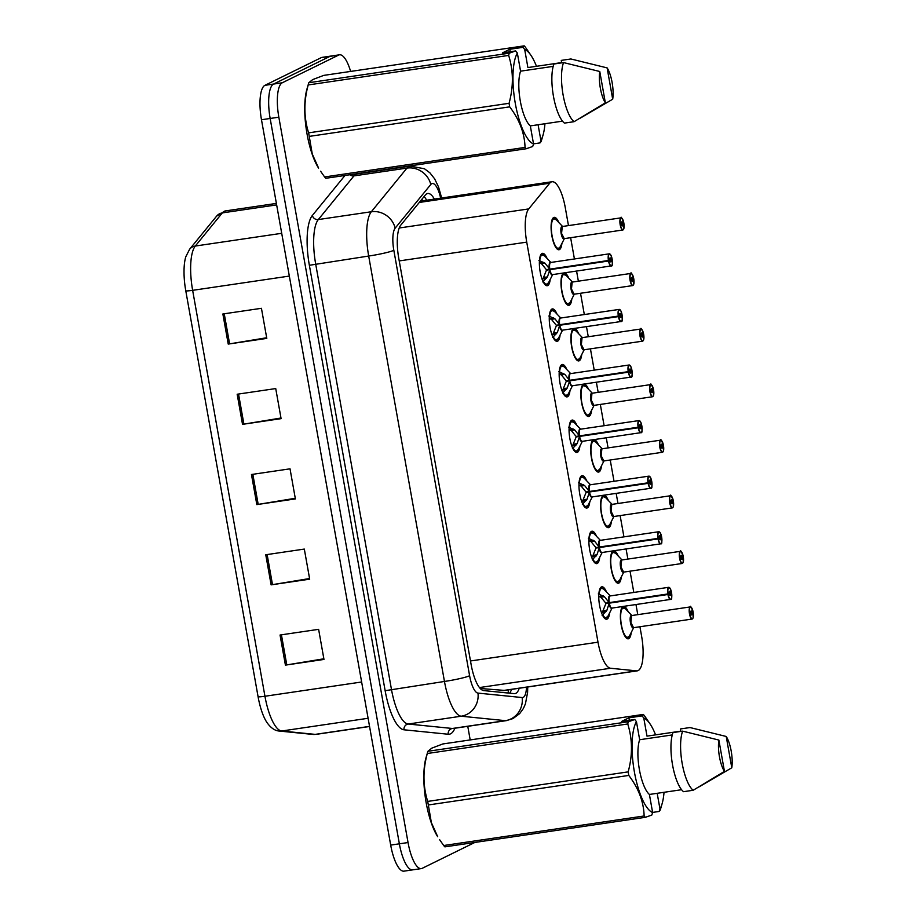 <?xml version="1.0" encoding="UTF-8"?>
<svg xmlns="http://www.w3.org/2000/svg" width="917" height="917" viewBox="0 0 917 917"><rect width="100%" height="100%" fill="white"/><g stroke="black" fill="none" stroke-linecap="round" stroke-linejoin="round"><path stroke-width="1.38" d="M599.684 557.364A16.38 5.009 -98.4 0 1 597.219 563.485A16.38 5.009 -98.4 0 1 596.749 563.634A16.38 5.009 -98.4 0 1 589.539 548.951A16.38 5.009 -98.4 0 1 591.499 531.379A16.38 5.009 -98.4 0 1 591.981 531.23A16.38 5.009 -98.4 0 1 596.589 536.388M589.78 501.782A16.38 5.009 -98.4 0 1 587.327 507.903A16.38 5.009 -98.4 0 1 586.846 508.052A16.38 5.009 -98.4 0 1 579.636 493.369A16.38 5.009 -98.4 0 1 581.607 475.797A16.38 5.009 -98.4 0 1 582.077 475.648A16.38 5.009 -98.4 0 1 586.697 480.806M579.888 446.201A16.38 5.009 -98.4 0 1 577.423 452.322A16.38 5.009 -98.4 0 1 576.953 452.471A16.38 5.009 -98.4 0 1 569.732 437.799A16.38 5.009 -98.4 0 1 571.704 420.227A16.38 5.009 -98.4 0 1 572.174 420.078A16.38 5.009 -98.4 0 1 576.793 425.224M569.984 390.619A16.38 5.009 -98.4 0 1 567.52 396.74A16.38 5.009 -98.4 0 1 567.05 396.889A16.38 5.009 -98.4 0 1 559.828 382.217A16.38 5.009 -98.4 0 1 561.8 364.645A16.38 5.009 -98.4 0 1 562.281 364.496A16.38 5.009 -98.4 0 1 566.889 369.643M560.081 335.049A16.38 5.009 -98.4 0 1 557.628 341.17A16.38 5.009 -98.4 0 1 557.146 341.319A16.38 5.009 -98.4 0 1 549.936 326.635A16.38 5.009 -98.4 0 1 551.908 309.063A16.38 5.009 -98.4 0 1 552.378 308.914A16.38 5.009 -98.4 0 1 556.986 314.061M550.177 279.467A16.38 5.009 -98.4 0 1 547.724 285.588A16.38 5.009 -98.4 0 1 547.254 285.737A16.38 5.009 -98.4 0 1 540.033 271.054A16.38 5.009 -98.4 0 1 542.004 253.482A16.38 5.009 -98.4 0 1 542.474 253.333A16.38 5.009 -98.4 0 1 547.094 258.491M609.587 612.946A16.38 5.009 -98.4 0 1 607.123 619.067A16.38 5.009 -98.4 0 1 606.653 619.216A16.38 5.009 -98.4 0 1 599.431 604.532A16.38 5.009 -98.4 0 1 601.403 586.96A16.38 5.009 -98.4 0 1 601.873 586.811A16.38 5.009 -98.4 0 1 606.492 591.969M621.302 576.953A16.38 5.009 -98.4 0 1 618.849 583.086A16.38 5.009 -98.4 0 1 618.367 583.235A16.38 5.009 -98.4 0 1 611.158 568.551A16.38 5.009 -98.4 0 1 613.129 550.979A16.38 5.009 -98.4 0 1 613.599 550.83A16.38 5.009 -98.4 0 1 618.218 556.011M611.41 521.372A16.38 5.009 -98.4 0 1 608.945 527.504A16.38 5.009 -98.4 0 1 608.475 527.653A16.38 5.009 -98.4 0 1 601.254 512.97A16.38 5.009 -98.4 0 1 603.226 495.398A16.38 5.009 -98.4 0 1 603.695 495.249A16.38 5.009 -98.4 0 1 608.326 500.43M601.506 465.79A16.38 5.009 -98.4 0 1 599.042 471.923A16.38 5.009 -98.4 0 1 598.572 472.072A16.38 5.009 -98.4 0 1 591.35 457.388A16.38 5.009 -98.4 0 1 593.322 439.816A16.38 5.009 -98.4 0 1 593.792 439.667A16.38 5.009 -98.4 0 1 598.423 444.848M591.603 410.208A16.38 5.009 -98.4 0 1 589.138 416.341A16.38 5.009 -98.4 0 1 588.668 416.49A16.38 5.009 -98.4 0 1 581.458 401.818A16.38 5.009 -98.4 0 1 583.43 384.246A16.38 5.009 -98.4 0 1 583.9 384.097A16.38 5.009 -98.4 0 1 588.519 389.267M581.71 354.627A16.38 5.009 -98.4 0 1 579.246 360.759A16.38 5.009 -98.4 0 1 578.776 360.908A16.38 5.009 -98.4 0 1 571.555 346.236A16.38 5.009 -98.4 0 1 573.526 328.664A16.38 5.009 -98.4 0 1 573.996 328.515A16.38 5.009 -98.4 0 1 578.616 333.685M571.807 299.045A16.38 5.009 -98.4 0 1 569.342 305.189A16.38 5.009 -98.4 0 1 568.872 305.338A16.38 5.009 -98.4 0 1 561.651 290.655A16.38 5.009 -98.4 0 1 563.623 273.083A16.38 5.009 -98.4 0 1 564.093 272.934A16.38 5.009 -98.4 0 1 568.723 278.103M561.903 243.464A16.38 5.009 -98.4 0 1 559.439 249.607A16.38 5.009 -98.4 0 1 558.969 249.756A16.38 5.009 -98.4 0 1 551.747 235.073A16.38 5.009 -98.4 0 1 553.719 217.501A16.38 5.009 -98.4 0 1 554.2 217.352A16.38 5.009 -98.4 0 1 558.82 222.522M631.205 632.535A16.38 5.009 -98.4 0 1 628.741 638.668A16.38 5.009 -98.4 0 1 628.271 638.817A16.38 5.009 -98.4 0 1 621.05 624.133A16.38 5.009 -98.4 0 1 623.021 606.561A16.38 5.009 -98.4 0 1 623.503 606.412A16.38 5.009 -98.4 0 1 628.122 611.582M480.233 688.484L503.857 690.363M568.471 225.593L565.308 207.792A30.708 9.388 81.6 0 0 552.023 181.738A30.708 9.388 81.6 0 0 549.696 183.228L528.731 208.916A30.708 9.388 81.6 0 0 526.736 242.134L597.999 642.187A30.708 9.388 81.6 0 0 610.55 668.252L636.547 670.866A30.708 9.388 81.6 0 0 637.281 670.854A30.708 9.388 81.6 0 0 638.163 670.568A30.708 9.388 81.6 0 0 641.602 636.146L639.928 626.747M637.774 614.654L635.974 604.544M633.819 592.451L630.036 571.165M627.881 559.072L626.082 548.962M623.927 536.869L620.133 515.595M617.978 503.49L616.178 493.392M614.023 481.287L610.229 460.013M608.074 447.909L606.275 437.81M604.12 425.706L600.326 404.431M598.171 392.327L596.371 382.229M594.216 370.136L590.433 348.85M588.278 336.757L586.479 326.647M584.324 314.554L580.53 293.268M578.375 281.175L576.575 271.065M574.42 258.972L570.626 237.686M474.868 842.436L422.21 868.319A30.708 9.388 -98.4 0 1 421.327 868.594A30.708 9.388 -98.4 0 1 408.042 842.54L278.837 117.193A30.708 9.388 -98.4 0 1 282.287 82.771L338.637 55.077L329.96 56.361A30.708 9.388 -98.4 0 1 330.842 56.086A30.708 9.388 -98.4 0 0 329.96 56.361L273.61 84.043L329.96 56.361L321.282 57.633A30.708 9.388 -98.4 0 1 322.165 57.358L339.519 54.802A30.708 9.388 -98.4 0 1 350.615 71.423M278.837 117.193L270.16 118.465A30.708 9.388 -98.4 0 1 273.61 84.043A30.708 9.388 -98.4 0 0 270.16 118.465L399.365 843.823L270.16 118.465L261.483 119.749A30.708 9.388 -98.4 0 1 264.933 85.327L321.282 57.633M413.533 869.591A30.708 9.388 -98.4 0 1 412.65 869.866A30.708 9.388 -98.4 0 1 399.365 843.823A30.708 9.388 -98.4 0 0 412.65 869.866L403.973 871.15A30.708 9.388 -98.4 0 1 390.688 845.096L261.483 119.749M258.09 696.771L185.784 290.849A35.923 10.981 -98.4 0 1 185.796 256.76L189.636 249.206A10.236 9.388 39.2 0 1 195.298 246.043A40.944 12.517 81.6 0 0 192.639 290.334L264.944 696.255A10.236 0.951 169.9 0 1 258.09 696.771A35.923 10.981 -98.4 0 0 266.916 722.458C270.767 727.938 274.94 730.803 279.41 731.055A10.236 9.72 95.7 0 0 281.679 731.009L315.219 734.379A40.944 12.517 81.6 0 0 316.193 734.357L369.562 726.493M222.865 313.981L261.437 308.307L266.79 338.396L228.23 344.081L222.865 313.981M265.758 554.762L304.318 549.077L309.682 579.177L271.123 584.863L265.758 554.762M280.052 635.023L318.623 629.337L323.976 659.438L285.416 665.123L280.052 635.023M237.171 394.241L275.73 388.567L281.095 418.656L242.524 424.342L237.171 394.241M251.464 474.502L290.024 468.828L295.389 498.917L256.829 504.602L251.464 474.502M295.274 498.275L258.193 504.384A8.184 0.757 169.9 0 1 256.829 504.602M280.98 418.014L243.899 424.124A8.184 0.757 169.9 0 1 242.524 424.342M323.861 658.796L286.792 664.905A8.184 0.757 169.9 0 1 285.416 665.123M309.568 578.535L272.498 584.645A8.184 0.757 169.9 0 1 271.123 584.863M266.675 337.754L229.605 343.864A8.184 0.757 169.9 0 1 228.23 344.081M434.394 199.081A30.708 9.388 81.6 0 0 427.723 193.476A30.708 9.388 81.6 0 0 425.396 194.954L400.775 225.146A30.708 9.388 81.6 0 0 398.769 258.353L471.12 664.516A30.708 9.388 81.6 0 0 483.672 690.581L514.231 693.653A30.708 9.388 81.6 0 0 514.953 693.642A30.708 9.388 81.6 0 0 515.835 693.355A30.708 9.388 81.6 0 0 519.205 688.243M511.491 689.389A30.708 9.388 -98.4 0 1 509.646 693.195M467.773 726.321L470.192 739.927M338.637 55.077A30.708 9.388 -98.4 0 1 339.519 54.802M424.078 196.57A30.708 9.388 -98.4 0 1 426.68 200.215M692.048 612.751A2.052 0.63 -98.4 0 1 691.796 614.963A2.052 0.63 -98.4 0 1 691.739 614.975A2.052 0.63 -98.4 0 1 690.833 613.141A2.052 0.63 -98.4 0 1 691.086 610.951A2.052 0.63 -98.4 0 1 691.143 610.928A2.052 0.63 -98.4 0 1 692.014 612.579L693.092 611.868A5.938 1.811 81.6 0 0 690.409 607.134A5.938 1.811 81.6 0 0 689.744 613.794A5.938 1.811 81.6 0 0 692.473 618.769A5.938 1.811 81.6 0 0 693.183 612.373L690.81 612.934M631.928 615.548A6.144 1.88 81.6 0 0 631.733 615.548A6.144 1.88 81.6 0 0 631.561 615.594A6.144 1.88 81.6 0 0 630.873 622.483A6.144 1.88 81.6 0 0 633.532 627.698A6.144 1.88 81.6 0 0 633.704 627.641M692.324 618.998A6.144 1.88 -98.4 0 1 692.14 619.055L693.069 618.058L693.195 612.361L692.094 612.522M692.014 612.579L690.788 612.762M622.941 607.547A15.348 4.688 81.6 0 0 622.677 607.57A15.348 4.688 81.6 0 0 622.242 607.707A15.348 4.688 81.6 0 0 621.68 608.12M626.047 637.705A15.348 4.688 81.6 0 0 627.159 637.945A15.348 4.688 81.6 0 0 627.388 637.888M631.572 615.594L630.873 622.483L633.532 627.687A6.132 1.868 -98.4 0 1 630.873 622.483A6.132 1.868 -98.4 0 1 631.572 615.594M598.308 593.918L604.429 596.692L609.129 602.629L605.77 603.134L600.933 597.208L598.767 596.497M671.141 598.927A6.144 1.88 -98.4 0 1 670.705 599.397A6.144 1.88 -98.4 0 1 670.522 599.454A6.144 1.88 -98.4 0 1 667.92 594.503L609.22 603.157L606.859 610.367L602.137 615.422M610.298 595.947A6.144 1.88 81.6 0 0 610.114 595.947A6.144 1.88 81.6 0 0 609.943 596.004A6.144 1.88 81.6 0 0 609.209 602.618L609.129 602.629M667.92 594.503L668.161 594.445A5.938 1.811 81.6 0 0 670.854 599.168A5.938 1.811 81.6 0 0 671.519 592.52A5.938 1.811 81.6 0 0 668.78 587.533A5.938 1.811 81.6 0 0 668.08 593.929L669.215 593.551A2.052 0.63 -98.4 0 1 669.467 591.35A2.052 0.63 -98.4 0 1 669.525 591.327A2.052 0.63 -98.4 0 1 670.43 593.161A2.052 0.63 -98.4 0 1 670.178 595.362A2.052 0.63 -98.4 0 1 670.121 595.374A2.052 0.63 -98.4 0 1 669.25 593.723L668.252 593.872M668.08 593.929L609.209 602.618M601.288 587.957A15.348 4.688 81.6 0 0 601.059 587.969A15.348 4.688 81.6 0 0 600.624 588.106A15.348 4.688 81.6 0 0 600.062 588.519M606.011 611.628L601.46 612.579M604.418 618.104A15.348 4.688 81.6 0 0 605.541 618.345A15.348 4.688 81.6 0 0 605.782 618.287M602.435 612.155L605.862 603.65L610.092 602.492M609.197 602.618L609.197 602.618A6.132 1.88 -98.4 0 1 609.622 596.279M609.22 603.157L605.862 603.65M669.25 593.723L668.161 594.445M611.341 607.914A6.132 1.88 -98.4 0 1 609.301 603.145A6.144 1.88 81.6 0 0 611.903 608.097A6.144 1.88 81.6 0 0 612.086 608.04M683.188 556.264L683.199 556.287A5.938 1.811 81.6 0 0 680.506 551.553A5.938 1.811 81.6 0 0 679.841 558.212A5.938 1.811 81.6 0 0 682.58 563.187A5.938 1.811 81.6 0 0 683.291 556.791L680.907 557.353M622.024 559.966A6.144 1.88 81.6 0 0 621.841 559.966A6.144 1.88 81.6 0 0 621.657 560.023A6.144 1.88 81.6 0 0 620.969 566.901A6.144 1.88 81.6 0 0 623.629 572.116A6.144 1.88 81.6 0 0 623.801 572.059M682.42 563.416A6.144 1.88 -98.4 0 1 682.248 563.474L683.165 562.476L683.291 556.791L682.202 556.94M682.145 557.169A2.052 0.63 -98.4 0 1 681.904 559.381A2.052 0.63 -98.4 0 1 681.835 559.393A2.052 0.63 -98.4 0 1 680.941 557.559A2.052 0.63 -98.4 0 1 681.182 555.37A2.052 0.63 -98.4 0 1 681.239 555.347A2.052 0.63 -98.4 0 1 682.11 556.997L680.884 557.181M613.037 551.977A15.348 4.688 81.6 0 0 612.785 551.988A15.348 4.688 81.6 0 0 612.338 552.126A15.348 4.688 81.6 0 0 611.788 552.538M616.144 582.123A15.348 4.688 81.6 0 0 617.256 582.364A15.348 4.688 81.6 0 0 617.485 582.306M621.669 560.012L620.969 566.901L623.629 572.116A6.132 1.868 -98.4 0 1 620.969 566.901A6.132 1.868 -98.4 0 1 621.669 560.023M682.11 556.997L683.199 556.287C681.205 551.289 680.288 549.638 680.448 551.323A6.144 1.88 -98.4 0 1 681.193 551.656M672.241 501.588A2.052 0.63 -98.4 0 1 672.001 503.8A2.052 0.63 -98.4 0 1 671.943 503.811A2.052 0.63 -98.4 0 1 671.038 501.977A2.052 0.63 -98.4 0 1 671.278 499.788A2.052 0.63 -98.4 0 1 671.347 499.765A2.052 0.63 -98.4 0 1 672.207 501.416L673.296 500.705A5.938 1.811 81.6 0 0 670.602 495.971A5.938 1.811 81.6 0 0 669.937 502.631A5.938 1.811 81.6 0 0 672.677 507.605A5.938 1.811 81.6 0 0 673.387 501.209L671.003 501.771M612.12 504.384A6.144 1.88 81.6 0 0 611.937 504.384A6.144 1.88 81.6 0 0 611.765 504.442A6.144 1.88 81.6 0 0 611.077 511.319A6.144 1.88 81.6 0 0 613.725 516.535A6.144 1.88 81.6 0 0 613.909 516.477M673.387 501.209L672.299 501.358M672.207 501.416L670.98 501.599M603.145 496.395A15.348 4.688 81.6 0 0 602.882 496.406A15.348 4.688 81.6 0 0 602.435 496.544A15.348 4.688 81.6 0 0 601.884 496.968M606.24 526.541A15.348 4.688 81.6 0 0 607.363 526.782A15.348 4.688 81.6 0 0 607.593 526.725M611.765 504.442L611.077 511.319L613.725 516.535A6.132 1.868 -98.4 0 1 611.077 511.319A6.132 1.868 -98.4 0 1 611.765 504.442M602.228 448.803A6.144 1.88 81.6 0 0 602.033 448.803A6.144 1.88 81.6 0 0 601.861 448.86A6.144 1.88 81.6 0 0 601.174 455.738A6.144 1.88 81.6 0 0 603.833 460.953L662.67 452.241A6.144 1.88 -98.4 0 1 662.441 452.31A6.144 1.88 -98.4 0 1 659.736 446.808A6.144 1.88 -98.4 0 1 660.481 440.217A6.144 1.88 -98.4 0 1 660.653 440.16C660.481 438.486 661.398 440.126 663.404 445.112L663.392 445.123A5.938 1.811 81.6 0 0 660.698 440.389A5.938 1.811 81.6 0 0 660.034 447.049A5.938 1.811 81.6 0 0 662.773 452.035A5.938 1.811 81.6 0 0 663.484 445.628L661.111 446.189M601.873 448.86L601.174 455.738L603.822 460.953A6.144 1.88 81.6 0 0 604.005 460.896M662.67 452.241L663.369 451.313L663.495 445.628L662.395 445.777M662.338 446.006A2.052 0.63 -98.4 0 1 662.097 448.218A2.052 0.63 -98.4 0 1 662.04 448.241A2.052 0.63 -98.4 0 1 661.134 446.407A2.052 0.63 -98.4 0 1 661.386 444.206A2.052 0.63 -98.4 0 1 661.444 444.183A2.052 0.63 -98.4 0 1 662.315 445.834L661.088 446.017M593.242 440.813A15.348 4.688 81.6 0 0 592.978 440.825A15.348 4.688 81.6 0 0 592.542 440.962A15.348 4.688 81.6 0 0 591.981 441.386M596.337 470.96A15.348 4.688 81.6 0 0 597.46 471.2A15.348 4.688 81.6 0 0 597.689 471.155M662.315 445.834L663.392 445.123M652.446 390.436A2.052 0.63 -98.4 0 1 652.193 392.636A2.052 0.63 -98.4 0 1 652.136 392.659A2.052 0.63 -98.4 0 1 651.242 390.825A2.052 0.63 -98.4 0 1 651.483 388.625A2.052 0.63 -98.4 0 1 651.54 388.602A2.052 0.63 -98.4 0 1 652.411 390.252L653.5 389.542A5.938 1.811 81.6 0 0 650.806 384.808A5.938 1.811 81.6 0 0 650.142 391.467A5.938 1.811 81.6 0 0 652.881 396.453A5.938 1.811 81.6 0 0 653.58 390.046L651.208 390.608M592.325 393.221A6.144 1.88 81.6 0 0 592.141 393.221A6.144 1.88 81.6 0 0 591.958 393.278A6.144 1.88 81.6 0 0 591.27 400.167A6.144 1.88 81.6 0 0 593.929 405.371A6.144 1.88 81.6 0 0 594.101 405.314M652.721 396.683A6.144 1.88 -98.4 0 1 652.537 396.74L653.466 395.743L653.592 390.046L652.503 390.195M652.411 390.252L651.185 390.436M583.338 385.232A15.348 4.688 81.6 0 0 583.086 385.243A15.348 4.688 81.6 0 0 582.639 385.381A15.348 4.688 81.6 0 0 582.077 385.805M586.444 415.378A15.348 4.688 81.6 0 0 587.556 415.619A15.348 4.688 81.6 0 0 587.786 415.573M591.969 393.278L591.27 400.167L593.929 405.371A6.132 1.868 -98.4 0 1 591.27 400.167A6.132 1.868 -98.4 0 1 591.969 393.278M588.405 538.336L594.525 541.11L599.225 547.048L595.867 547.552L591.029 541.626L588.863 540.927M661.249 543.345A6.144 1.88 -98.4 0 1 660.802 543.815A6.144 1.88 -98.4 0 1 660.618 543.873A6.144 1.88 -98.4 0 1 658.016 538.932L599.317 547.575L596.967 554.785L592.244 559.84M600.406 540.365A6.144 1.88 81.6 0 0 600.222 540.365A6.144 1.88 81.6 0 0 600.039 540.422A6.144 1.88 81.6 0 0 599.305 547.036L599.225 547.048M658.016 538.932L658.268 538.864A5.938 1.811 81.6 0 0 660.962 543.586A5.938 1.811 81.6 0 0 661.627 536.938A5.938 1.811 81.6 0 0 658.887 531.952A5.938 1.811 81.6 0 0 658.177 538.359L659.323 537.97A2.052 0.63 -98.4 0 1 659.564 535.769A2.052 0.63 -98.4 0 1 659.621 535.746A2.052 0.63 -98.4 0 1 660.527 537.58A2.052 0.63 -98.4 0 1 660.274 539.781A2.052 0.63 -98.4 0 1 660.217 539.792A2.052 0.63 -98.4 0 1 659.346 538.153L658.349 538.29M658.177 538.359L599.305 547.036A6.132 1.88 -98.4 0 1 599.718 540.698M591.385 532.376A15.348 4.688 81.6 0 0 591.167 532.387A15.348 4.688 81.6 0 0 590.72 532.525A15.348 4.688 81.6 0 0 590.158 532.949M596.119 556.046L591.557 556.997M594.525 562.522A15.348 4.688 81.6 0 0 595.637 562.763A15.348 4.688 81.6 0 0 595.878 562.706M589.734 540.801L593.299 540.262M599.317 547.575L595.958 548.068L600.188 546.91M592.542 556.573L595.958 548.068M659.346 538.153L658.268 538.864M601.437 552.332A6.132 1.88 -98.4 0 1 599.397 547.564A6.144 1.88 81.6 0 0 602.011 552.515A6.144 1.88 81.6 0 0 602.182 552.458M578.512 482.755L584.622 485.54L589.322 491.478L585.963 491.97L581.126 486.044L578.971 485.345M651.345 487.775A6.144 1.88 -98.4 0 1 650.898 488.245A6.144 1.88 -98.4 0 1 650.726 488.291A6.144 1.88 -98.4 0 1 648.113 483.351L589.425 491.993L587.063 499.215L582.341 504.258M590.502 484.784A6.144 1.88 81.6 0 0 590.319 484.784A6.144 1.88 81.6 0 0 590.135 484.841A6.144 1.88 81.6 0 0 589.402 491.466L589.322 491.478M648.113 483.351L648.365 483.282A5.938 1.811 81.6 0 0 651.059 488.016A5.938 1.811 81.6 0 0 651.723 481.356A5.938 1.811 81.6 0 0 648.984 476.37A5.938 1.811 81.6 0 0 648.273 482.778L649.419 482.388A2.052 0.63 -98.4 0 1 649.66 480.187A2.052 0.63 -98.4 0 1 649.717 480.164A2.052 0.63 -98.4 0 1 650.623 481.998A2.052 0.63 -98.4 0 1 650.382 484.199A2.052 0.63 -98.4 0 1 650.313 484.222A2.052 0.63 -98.4 0 1 649.454 482.571L648.457 482.72M648.273 482.778L589.402 491.466A6.132 1.88 -98.4 0 1 589.826 485.116M581.493 476.794A15.348 4.688 81.6 0 0 581.263 476.806A15.348 4.688 81.6 0 0 580.816 476.943A15.348 4.688 81.6 0 0 580.266 477.367M586.215 500.476L581.653 501.416M584.622 506.941A15.348 4.688 81.6 0 0 585.734 507.181A15.348 4.688 81.6 0 0 585.986 507.124M579.831 485.219L583.407 484.692M582.639 501.003L586.055 492.498L590.284 491.329M589.425 491.993L586.055 492.498M649.454 482.571L648.365 483.282M591.534 496.762A6.132 1.88 -98.4 0 1 589.493 491.982A6.144 1.88 81.6 0 0 592.107 496.934A6.144 1.88 81.6 0 0 592.279 496.876L588.049 505.21A14.97 4.585 -98.4 0 1 583.109 503.846M568.609 427.173L574.73 429.958L579.429 435.896L576.059 436.389L571.222 430.474L569.067 429.764M640.994 432.664A6.144 1.88 -98.4 0 1 640.823 432.721A6.144 1.88 -98.4 0 1 638.209 427.769L579.521 436.412L577.16 443.633L572.437 448.677M580.599 429.202A6.144 1.88 81.6 0 0 580.415 429.202A6.144 1.88 81.6 0 0 580.243 429.259A6.144 1.88 81.6 0 0 579.51 435.884L579.429 435.896M638.209 427.769L638.461 427.7A5.938 1.811 81.6 0 0 641.155 432.434A5.938 1.811 81.6 0 0 641.82 425.775A5.938 1.811 81.6 0 0 639.08 420.788A5.938 1.811 81.6 0 0 638.37 427.196L639.516 426.818A2.052 0.63 -98.4 0 1 639.768 424.605A2.052 0.63 -98.4 0 1 639.825 424.582A2.052 0.63 -98.4 0 1 640.719 426.428A2.052 0.63 -98.4 0 1 640.479 428.617A2.052 0.63 -98.4 0 1 640.421 428.64A2.052 0.63 -98.4 0 1 639.55 426.99L638.553 427.139M638.37 427.196L579.498 435.884A6.132 1.88 -98.4 0 1 579.922 429.534M571.589 421.212A15.348 4.688 81.6 0 0 571.36 421.224A15.348 4.688 81.6 0 0 570.924 421.362A15.348 4.688 81.6 0 0 570.363 421.786M576.312 444.894L571.761 445.845M574.718 451.359A15.348 4.688 81.6 0 0 575.842 451.6A15.348 4.688 81.6 0 0 576.082 451.542M569.927 429.637L573.503 429.11M579.521 436.412L576.163 436.916L580.392 435.747M572.735 445.41L576.163 436.916M639.55 426.99L638.461 427.7M581.642 441.18A6.132 1.88 -98.4 0 1 579.59 436.4A6.144 1.88 81.6 0 0 582.203 441.352A6.144 1.88 81.6 0 0 582.387 441.295M629.337 720.303L628.902 717.839L642.118 715.89L643.264 714.423L442.819 743.962L431.804 748.146L427.884 751.298A55.272 16.896 -98.4 0 1 427.884 751.298L628.328 721.759L634.782 719.501L636.444 721.645A48.108 14.706 -98.4 0 0 634.415 772.068A48.108 14.706 -98.4 0 0 652.629 812.554L649.408 794.454A30.708 9.388 -98.4 0 1 639.401 769.615A30.708 9.388 -98.4 0 1 639.665 739.732L636.444 721.645M642.118 715.89L643.78 718.034A48.108 14.706 -98.4 0 1 650.462 724.545A48.108 14.706 -98.4 0 1 655.575 734.872M664.034 792.299A48.108 14.706 -98.4 0 1 662.12 803.659A48.108 14.706 -98.4 0 1 659.965 808.943L659.14 811.453L660.286 809.975A55.272 16.896 -98.4 0 0 660.297 809.94L662.12 803.659M643.264 714.423A55.272 16.896 -98.4 0 1 644.479 715.753L650.462 724.545M643.78 718.034L647.001 736.133L680.746 731.158L680.345 728.969L689.997 727.548L726.207 736.466A20.472 6.259 -98.4 0 1 731.789 767.793L699.052 786.866M731.789 767.793L726.207 736.466M657.18 793.308L659.965 808.943M652.629 812.554L651.804 815.064L645.35 817.322L444.905 846.861A55.272 16.896 -98.4 0 1 443.69 845.52L644.135 815.981C643.7 801.836 638.587 788.311 628.787 775.427L428.342 804.966L431.368 822.618L437.707 836.728A48.108 14.706 -98.4 0 1 426.05 757.625L427.872 751.332A55.272 16.896 -98.4 0 0 427.299 753.51C422.76 770.108 422.897 786.075 427.7 801.412L628.156 771.873C632.684 755.287 632.547 739.32 627.744 723.971L427.299 753.51M439.679 839.777L443.69 845.52M428.342 804.966A55.272 16.896 -98.4 0 1 427.7 801.412M627.744 723.971A55.272 16.896 -98.4 0 1 628.328 721.759M628.787 775.427A55.272 16.896 -98.4 0 1 628.156 771.873M645.35 817.322A55.272 16.896 -98.4 0 1 644.135 815.981M672.276 734.93L639.665 739.732M649.408 794.454L681.595 789.709M693.183 790.259L683.543 791.68A32.748 10.007 -98.4 0 1 672.551 764.938A32.748 10.007 -98.4 0 1 673.009 732.568L682.649 731.147A32.748 10.007 -98.4 0 0 682.191 763.517A32.748 10.007 -98.4 0 0 693.183 790.259L724.453 771.392A20.472 6.259 -98.4 0 1 718.871 740.065L682.649 731.147M718.871 740.065L724.453 771.392M652.606 812.416L659.14 811.453M628.902 717.839L621.566 721.45L634.782 719.501M510.253 51.73L509.806 49.277L523.022 47.329L524.18 45.85L323.735 75.389L312.708 79.584L308.788 82.725L509.233 53.186L515.686 50.928L517.348 53.071A48.108 14.706 -98.4 0 0 515.32 103.506A48.108 14.706 -98.4 0 0 533.545 143.98L530.324 125.893A30.708 9.388 -98.4 0 1 520.306 101.053A30.708 9.388 -98.4 0 1 520.569 71.171L517.348 53.071M523.022 47.329L524.684 49.472A48.108 14.706 -98.4 0 1 531.379 55.983A48.108 14.706 -98.4 0 1 536.479 66.299M544.95 123.738A48.108 14.706 -98.4 0 1 543.036 135.086A48.108 14.706 -98.4 0 1 540.881 140.381L540.044 142.892L541.202 141.413A55.272 16.896 -98.4 0 1 541.202 141.413L543.036 135.086M524.18 45.85A55.272 16.896 -98.4 0 1 525.395 47.18L531.379 55.983M524.684 49.472L527.905 67.56L561.651 62.585L561.261 60.396L570.901 58.975L607.123 67.892A20.472 6.259 -98.4 0 1 612.694 99.219L579.957 118.304M612.694 99.219L607.123 67.892M538.096 124.746L540.881 140.381M533.545 143.98L532.708 146.491L526.255 148.749L325.81 178.288A55.272 16.896 -98.4 0 1 324.595 176.958L525.04 147.419C524.616 133.263 519.503 119.749 509.692 106.853L309.247 136.392L312.284 154.056L318.612 168.155A48.108 14.706 -98.4 0 1 306.954 89.052L308.777 82.771A55.272 16.896 -98.4 0 1 308.788 82.725M320.583 171.204L324.595 176.958M309.247 136.392A55.272 16.896 -98.4 0 1 308.616 132.85L509.061 103.312C513.589 86.714 513.463 70.758 508.648 55.41L308.204 84.949C303.676 101.535 303.814 117.502 308.616 132.85M308.204 84.949A55.272 16.896 -98.4 0 1 308.777 82.771M508.648 55.41A55.272 16.896 -98.4 0 1 509.233 53.186M509.692 106.853A55.272 16.896 -98.4 0 1 509.061 103.312M526.255 148.749A55.272 16.896 -98.4 0 1 525.04 147.419M553.18 66.368L520.569 71.171M530.324 125.893L562.499 121.147M574.088 121.686L564.448 123.107A32.748 10.007 -98.4 0 1 553.467 96.365A32.748 10.007 -98.4 0 1 553.925 64.007L563.565 62.585A32.748 10.007 -98.4 0 0 563.107 94.944A32.748 10.007 -98.4 0 0 574.088 121.686L605.358 102.83A20.472 6.259 -98.4 0 1 599.775 71.503L563.565 62.585M599.775 71.503L605.358 102.83M533.522 143.854L540.044 142.892M509.806 49.277L502.47 52.877L515.686 50.928M642.542 334.854A2.052 0.63 -98.4 0 1 642.301 337.055A2.052 0.63 -98.4 0 1 642.232 337.078A2.052 0.63 -98.4 0 1 641.338 335.244A2.052 0.63 -98.4 0 1 641.579 333.043A2.052 0.63 -98.4 0 1 641.636 333.031A2.052 0.63 -98.4 0 1 642.508 334.671L643.596 333.96A5.938 1.811 81.6 0 0 640.903 329.237A5.938 1.811 81.6 0 0 640.238 335.886A5.938 1.811 81.6 0 0 642.977 340.872A5.938 1.811 81.6 0 0 643.688 334.464L641.304 335.037M576.541 359.796A15.348 4.688 81.6 0 0 577.653 360.037L579.945 358.077A14.97 4.562 -98.4 0 1 571.635 345.411A14.97 4.562 -98.4 0 1 575.945 330.888L582.387 337.616A6.144 1.88 81.6 0 0 582.238 337.639A6.144 1.88 81.6 0 0 582.054 337.697A6.144 1.88 81.6 0 0 581.367 344.586A6.144 1.88 81.6 0 0 584.026 349.79A6.144 1.88 81.6 0 0 584.209 349.732M642.817 341.101A6.144 1.88 -98.4 0 1 642.645 341.158L643.562 340.161L643.7 334.464L642.599 334.613M642.508 334.671L641.281 334.854M573.446 329.65A15.348 4.688 81.6 0 0 573.182 329.662A15.348 4.688 81.6 0 0 572.735 329.811A15.348 4.688 81.6 0 0 572.185 330.223M576.896 360.152L577.653 360.037A15.348 4.688 81.6 0 0 577.882 359.991M582.066 337.697L581.367 344.586L584.026 349.79A6.132 1.868 -98.4 0 1 581.367 344.586A6.132 1.868 -98.4 0 1 582.066 337.697M632.638 279.272A2.052 0.63 -98.4 0 1 632.398 281.473A2.052 0.63 -98.4 0 1 632.34 281.496A2.052 0.63 -98.4 0 1 631.435 279.662A2.052 0.63 -98.4 0 1 631.687 277.461A2.052 0.63 -98.4 0 1 631.744 277.45A2.052 0.63 -98.4 0 1 632.615 279.1L633.693 278.378A5.938 1.811 81.6 0 0 630.999 273.656A5.938 1.811 81.6 0 0 630.334 280.304A5.938 1.811 81.6 0 0 633.074 285.29A5.938 1.811 81.6 0 0 633.785 278.894L631.4 279.456M572.517 282.069A6.144 1.88 81.6 0 0 572.334 282.058A6.144 1.88 81.6 0 0 572.162 282.115A6.144 1.88 81.6 0 0 571.474 289.004A6.144 1.88 81.6 0 0 574.122 294.208A6.144 1.88 81.6 0 0 574.306 294.162M633.785 278.894L632.696 279.043M632.615 279.1L631.389 279.272M563.542 274.068A15.348 4.688 81.6 0 0 563.279 274.091A15.348 4.688 81.6 0 0 562.843 274.229A15.348 4.688 81.6 0 0 562.281 274.642M566.637 304.215A15.348 4.688 81.6 0 0 567.761 304.467A15.348 4.688 81.6 0 0 567.99 304.41M572.174 282.115L571.474 289.004L574.122 294.208A6.132 1.868 -98.4 0 1 571.474 289.004A6.132 1.868 -98.4 0 1 572.162 282.115M622.746 223.691A2.052 0.63 -98.4 0 1 622.494 225.903A2.052 0.63 -98.4 0 1 622.437 225.914A2.052 0.63 -98.4 0 1 621.531 224.08A2.052 0.63 -98.4 0 1 621.783 221.88A2.052 0.63 -98.4 0 1 621.841 221.868A2.052 0.63 -98.4 0 1 622.712 223.519L623.789 222.797A5.938 1.811 81.6 0 0 621.107 218.074A5.938 1.811 81.6 0 0 620.442 224.722A5.938 1.811 81.6 0 0 623.17 229.709A5.938 1.811 81.6 0 0 623.881 223.312L621.508 223.874M562.625 226.488A6.144 1.88 81.6 0 0 562.43 226.488A6.144 1.88 81.6 0 0 562.259 226.533A6.144 1.88 81.6 0 0 561.571 233.422A6.144 1.88 81.6 0 0 564.23 238.638A6.144 1.88 81.6 0 0 564.402 238.58M623.021 229.938A6.144 1.88 -98.4 0 1 622.838 229.995L623.766 228.998L623.892 223.301L622.792 223.461M622.712 223.519L621.485 223.691M553.639 218.487A15.348 4.688 81.6 0 0 553.375 218.51A15.348 4.688 81.6 0 0 552.94 218.647A15.348 4.688 81.6 0 0 552.378 219.06M556.745 248.633A15.348 4.688 81.6 0 0 557.857 248.885A15.348 4.688 81.6 0 0 558.086 248.828M562.27 226.533L561.571 233.422L564.23 238.626A6.132 1.868 -98.4 0 1 561.571 233.422A6.132 1.868 -98.4 0 1 562.27 226.533M558.705 371.591L564.826 374.377L569.526 380.314L566.167 380.807L561.33 374.893L559.164 374.182M628.317 372.187L628.569 372.119A5.938 1.811 81.6 0 0 631.251 376.853A5.938 1.811 81.6 0 0 631.916 370.193A5.938 1.811 81.6 0 0 629.188 365.218A5.938 1.811 81.6 0 0 628.477 371.614L628.225 371.66A6.144 1.88 -98.4 0 1 628.959 365.046A6.144 1.88 -98.4 0 1 629.131 364.989L630.93 366.766C632.455 374.251 632.524 377.678 631.148 377.059A6.144 1.88 -98.4 0 1 630.919 377.139A6.144 1.88 -98.4 0 1 628.317 372.187L569.617 380.842L567.256 388.051L562.545 393.095M570.706 373.62A6.144 1.88 81.6 0 0 570.512 373.62A6.144 1.88 81.6 0 0 570.34 373.678A6.144 1.88 81.6 0 0 569.606 380.303L569.526 380.314M628.225 371.66L569.606 380.303A6.132 1.88 -98.4 0 1 570.019 373.953M628.477 371.614L629.612 371.236A2.052 0.63 -98.4 0 1 629.864 369.024A2.052 0.63 -98.4 0 1 629.922 369.012A2.052 0.63 -98.4 0 1 630.827 370.846A2.052 0.63 -98.4 0 1 630.575 373.036A2.052 0.63 -98.4 0 1 630.518 373.059A2.052 0.63 -98.4 0 1 629.647 371.408L628.649 371.557M561.685 365.631A15.348 4.688 81.6 0 0 561.456 365.642A15.348 4.688 81.6 0 0 561.021 365.791A15.348 4.688 81.6 0 0 560.459 366.204M566.408 389.312L561.857 390.264M564.815 395.777A15.348 4.688 81.6 0 0 565.938 396.018A15.348 4.688 81.6 0 0 566.179 395.961M569.617 380.842L566.259 381.334L570.489 380.165M562.843 389.828L566.259 381.334M629.647 371.408L628.569 372.119M571.738 385.598A6.132 1.88 -98.4 0 1 569.698 380.83A6.144 1.88 81.6 0 0 572.311 385.77A6.144 1.88 81.6 0 0 572.483 385.713M548.813 316.01L554.923 318.795L559.622 324.733L556.264 325.226L551.426 319.311L549.26 318.6M561.812 324.412L559.714 325.26L557.364 332.47L552.642 337.513M560.803 318.05A6.144 1.88 81.6 0 0 560.619 318.039A6.144 1.88 81.6 0 0 560.436 318.096A6.144 1.88 81.6 0 0 559.702 324.721L559.622 324.733M621.199 321.5A6.144 1.88 -98.4 0 1 621.027 321.558A6.144 1.88 -98.4 0 1 618.413 316.606L618.666 316.537A5.938 1.811 81.6 0 0 621.359 321.271A5.938 1.811 81.6 0 0 622.024 314.611A5.938 1.811 81.6 0 0 619.284 309.637A5.938 1.811 81.6 0 0 618.574 316.033L619.72 315.654A2.052 0.63 -98.4 0 1 619.961 313.442A2.052 0.63 -98.4 0 1 620.018 313.431A2.052 0.63 -98.4 0 1 620.924 315.265A2.052 0.63 -98.4 0 1 620.671 317.454A2.052 0.63 -98.4 0 1 620.614 317.477A2.052 0.63 -98.4 0 1 619.743 315.826L618.746 315.975M618.574 316.033L559.702 324.721A6.132 1.88 -98.4 0 1 560.127 318.371M551.782 310.049A15.348 4.688 81.6 0 0 551.564 310.072A15.348 4.688 81.6 0 0 551.117 310.21A15.348 4.688 81.6 0 0 550.567 310.622M556.516 333.731L551.954 334.682M554.923 340.196A15.348 4.688 81.6 0 0 556.034 340.448A15.348 4.688 81.6 0 0 556.287 340.379M550.131 318.486L553.696 317.947M559.714 325.26L556.355 325.753L560.585 324.595M559.806 325.248L559.794 325.248A6.144 1.88 81.6 0 0 562.408 330.189A6.144 1.88 81.6 0 0 562.58 330.143M552.94 334.247L556.355 325.753M618.413 316.606L559.794 325.248A6.132 1.88 -98.4 0 0 561.834 330.017M619.743 315.826L618.666 316.537M538.909 260.428L545.019 263.213L549.73 269.151L546.36 269.644L541.523 263.729L539.368 263.019M611.295 265.919A6.144 1.88 -98.4 0 1 611.123 265.976A6.144 1.88 -98.4 0 1 608.51 261.024L549.822 269.678L547.46 276.888L542.738 281.943M550.899 262.468A6.144 1.88 81.6 0 0 550.716 262.468A6.144 1.88 81.6 0 0 550.544 262.514A6.144 1.88 81.6 0 0 549.81 269.139L549.73 269.151M608.51 261.024L608.762 260.967A5.938 1.811 81.6 0 0 611.456 265.689A5.938 1.811 81.6 0 0 612.12 259.041A5.938 1.811 81.6 0 0 609.381 254.055A5.938 1.811 81.6 0 0 608.67 260.451L609.816 260.073A2.052 0.63 -98.4 0 1 610.057 257.86A2.052 0.63 -98.4 0 1 610.126 257.849A2.052 0.63 -98.4 0 1 611.02 259.683A2.052 0.63 -98.4 0 1 610.779 261.884A2.052 0.63 -98.4 0 1 610.722 261.895A2.052 0.63 -98.4 0 1 609.851 260.245L608.854 260.394M608.67 260.451L549.799 269.139A6.132 1.88 -98.4 0 1 550.223 262.801M541.89 254.468A15.348 4.688 81.6 0 0 541.66 254.49A15.348 4.688 81.6 0 0 541.213 254.628A15.348 4.688 81.6 0 0 540.663 255.041M546.612 278.149L542.062 279.1M545.019 284.614A15.348 4.688 81.6 0 0 546.142 284.866A15.348 4.688 81.6 0 0 546.383 284.809M540.228 262.904L543.804 262.365M549.822 269.678L546.452 270.171L550.693 269.013M543.036 278.665L546.452 270.171M609.851 260.245L608.762 260.967M551.931 274.435A6.132 1.88 -98.4 0 1 549.891 269.667A6.144 1.88 81.6 0 0 552.504 274.619A6.144 1.88 81.6 0 0 552.687 274.561L548.446 282.883A14.97 4.585 -98.4 0 1 543.506 281.53M502.058 690.684L636.547 670.866M421.877 199.264A30.708 28.152 39.2 0 1 422.726 200.8M508.74 689.79A30.708 29.149 95.7 0 1 507.846 693.011M479.453 687.567L610.55 668.252M470.49 660.974L597.999 642.187M399.227 260.921L526.736 242.134M399.204 228.001L528.731 208.916M419.287 202.451L549.696 183.228M316.193 734.357L312.949 734.437A10.236 9.72 95.7 0 0 315.219 734.379L369.54 726.379M185.784 290.849A10.236 0.951 -10.1 0 0 192.639 290.334L289.336 276.074M361.642 681.996L264.944 696.255A40.944 12.517 81.6 0 0 281.679 731.009L368.095 718.275M189.636 249.206L216.676 216.068A10.236 9.388 39.2 0 1 222.327 212.904L195.298 246.043L281.714 233.308M216.676 216.068L225.444 210.921A40.944 12.517 81.6 0 0 222.327 212.904L276.647 204.904M390.688 845.096L408.042 842.54M264.933 85.327L282.287 82.771M252.84 474.307L258.193 504.384M267.134 554.567L272.498 584.645M281.427 634.828L286.792 664.905M238.546 394.046L243.899 424.124M224.241 313.786L229.605 343.864M440.653 198.152A20.472 6.259 81.6 0 0 431.758 183.698A20.472 6.259 81.6 0 0 430.784 184.5L395.158 228.173A20.472 6.259 81.6 0 0 393.829 250.307L469.607 675.726A20.472 6.259 81.6 0 0 477.975 693.103L522.174 697.55A20.472 6.259 81.6 0 0 523.252 697.356A20.472 6.259 81.6 0 0 526.507 687.177M527.733 686.993L527.596 692.404L525.452 703.809L523.401 708.474L519.664 713.621L512.993 718.573L506.367 720.636A40.944 12.517 -98.4 0 1 505.393 720.659L461.194 716.211A40.944 12.517 -98.4 0 1 444.458 681.457L368.68 256.038A40.944 12.517 -98.4 0 1 371.339 211.747L406.965 168.086A40.944 12.517 -98.4 0 1 408.902 166.47A40.944 12.517 -98.4 0 1 410.082 166.103L357.057 173.909A40.944 12.517 81.6 0 0 355.876 174.287A40.944 12.517 81.6 0 0 353.951 175.892L318.314 219.564A40.944 12.517 81.6 0 0 315.654 263.855L391.433 689.275A40.944 12.517 81.6 0 0 408.18 724.029L452.379 728.476A40.944 12.517 81.6 0 0 453.342 728.453L453.158 728.499M349.881 174.746A5.112 4.688 -140.8 0 0 353.951 175.892L406.965 168.086A20.472 18.776 39.2 0 1 430.784 184.5M454.901 728.224A46.056 14.076 -98.4 0 1 450.591 733.806A46.056 14.076 -98.4 0 1 448.184 734.242L403.984 729.794A46.056 14.076 -98.4 0 1 385.14 690.696L309.361 265.288A46.056 14.076 -98.4 0 1 312.365 215.461L344.998 175.468M477.975 693.103A20.472 19.429 95.7 0 1 461.194 716.211L408.18 724.029A5.112 4.86 -84.3 0 0 403.984 729.794M469.607 675.726A20.472 1.903 169.9 0 1 444.458 681.457L385.14 690.696M522.174 697.55A20.472 19.429 95.7 0 1 505.393 720.659L452.379 728.476A5.112 4.86 -84.3 0 0 448.184 734.242M395.158 228.173A20.472 18.776 39.2 0 0 371.339 211.747L318.314 219.564A5.112 4.688 -140.8 0 1 312.365 215.461M393.829 250.307A20.472 1.903 169.9 0 1 368.68 256.038L309.361 265.288M633.613 627.687A6.327 1.926 -98.4 0 1 630.346 621.955A6.327 1.926 -98.4 0 1 631.824 615.536M633.532 627.698L692.14 619.055A6.144 1.88 -98.4 0 1 689.435 613.553A6.144 1.88 -98.4 0 1 690.18 606.962A6.144 1.88 -98.4 0 1 690.352 606.905A6.144 1.88 -98.4 0 1 691.097 607.226M626.403 638.06L629.452 635.985A14.97 4.562 -98.4 0 1 621.141 623.308A14.97 4.562 -98.4 0 1 625.44 608.785L621.921 607.684M608.67 602.033A6.327 1.937 -98.4 0 1 610.206 595.935M611.994 608.086A6.327 1.937 -98.4 0 1 609.003 603.879M667.817 593.987A6.144 1.88 -98.4 0 1 668.55 587.361A6.144 1.88 -98.4 0 1 668.734 587.304A6.144 1.88 -98.4 0 1 669.479 587.637M611.318 602.309L609.301 603.145M599.168 594.033A14.97 4.585 -98.4 0 1 603.844 589.195L601.071 587.969M612.063 608.074L607.845 616.373A14.97 4.585 -98.4 0 1 602.905 615.009M606.859 610.367L603.363 610.882M603.203 595.844L599.626 596.371M604.429 596.692L600.933 597.208M623.709 572.105A6.327 1.926 -98.4 0 1 620.442 566.374A6.327 1.926 -98.4 0 1 621.921 559.955M623.629 572.116L682.248 563.474A6.144 1.88 -98.4 0 1 679.531 557.972A6.144 1.88 -98.4 0 1 680.276 551.381A6.144 1.88 -98.4 0 1 680.448 551.323L621.841 559.966M616.499 582.478L619.548 580.404A14.97 4.562 -98.4 0 1 611.238 567.738A14.97 4.562 -98.4 0 1 615.548 553.203L612.029 552.103M613.805 516.523A6.327 1.926 -98.4 0 1 610.539 510.792A6.327 1.926 -98.4 0 1 612.017 504.373M672.516 507.835A6.144 1.88 -98.4 0 1 672.344 507.892A6.144 1.88 -98.4 0 1 669.639 502.39A6.144 1.88 -98.4 0 1 670.373 495.799A6.144 1.88 -98.4 0 1 670.556 495.742A6.144 1.88 -98.4 0 1 671.301 496.074M606.596 526.897L609.656 524.822A14.97 4.562 -98.4 0 1 601.346 512.156A14.97 4.562 -98.4 0 1 605.644 497.622L602.893 496.418M603.913 460.942A6.327 1.926 -98.4 0 1 600.646 455.222A6.327 1.926 -98.4 0 1 602.114 448.791M602.033 448.803L660.653 440.16A6.144 1.88 -98.4 0 1 661.398 440.492M603.822 460.953A6.132 1.868 -98.4 0 1 601.174 455.738A6.132 1.868 -98.4 0 1 601.861 448.86M596.703 471.315L599.752 469.24A14.97 4.562 -98.4 0 1 591.442 456.574A14.97 4.562 -98.4 0 1 595.741 442.04L592.99 440.836M594.01 405.36A6.327 1.926 -98.4 0 1 590.743 399.64A6.327 1.926 -98.4 0 1 592.222 393.21M593.929 405.371L652.537 396.74A6.144 1.88 -98.4 0 1 649.832 391.227A6.144 1.88 -98.4 0 1 650.577 384.636A6.144 1.88 -98.4 0 1 650.749 384.59A6.144 1.88 -98.4 0 1 651.494 384.911M586.8 415.733L589.849 413.659A14.97 4.562 -98.4 0 1 581.538 400.993A14.97 4.562 -98.4 0 1 585.837 386.47L582.318 385.358M598.778 546.452A6.327 1.937 -98.4 0 1 600.303 540.354M602.091 552.504A6.327 1.937 -98.4 0 1 599.099 548.297M657.925 538.405A6.144 1.88 -98.4 0 1 658.658 531.78A6.144 1.88 -98.4 0 1 658.83 531.722A6.144 1.88 -98.4 0 1 659.575 532.055M601.414 546.727L599.397 547.564M589.264 538.451A14.97 4.585 -98.4 0 1 593.941 533.614L590.399 532.502M602.16 552.492L597.941 560.791A14.97 4.585 -98.4 0 1 593.001 559.427M596.967 554.785L593.459 555.301M594.525 541.11L591.029 541.626M588.874 490.87A6.327 1.937 -98.4 0 1 590.399 484.772M592.187 496.922A6.327 1.937 -98.4 0 1 589.207 492.716M648.021 482.823A6.144 1.88 -98.4 0 1 648.755 476.198A6.144 1.88 -98.4 0 1 648.927 476.141A6.144 1.88 -98.4 0 1 649.683 476.473M591.522 491.145L589.505 491.982M579.372 482.869A14.97 4.585 -98.4 0 1 584.037 478.032L581.275 476.817M587.063 499.215L583.567 499.731M584.622 485.54L581.126 486.044M578.971 435.288A6.327 1.937 -98.4 0 1 580.507 429.19M582.295 441.341A6.327 1.937 -98.4 0 1 579.303 437.134M638.117 427.242A6.144 1.88 -98.4 0 1 638.851 420.616A6.144 1.88 -98.4 0 1 639.034 420.571A6.144 1.88 -98.4 0 1 639.779 420.892M581.619 435.575L579.601 436.4M569.468 427.288A14.97 4.585 -98.4 0 1 574.145 422.45L570.603 421.339M582.352 441.329L578.146 449.628A14.97 4.585 -98.4 0 1 573.205 448.264M577.16 443.633L573.664 444.149M574.73 429.958L571.222 430.474M584.106 349.778A6.327 1.926 -98.4 0 1 580.839 344.058A6.327 1.926 -98.4 0 1 582.318 337.628M584.026 349.79L642.645 341.158A6.144 1.88 -98.4 0 1 639.94 335.645A6.144 1.88 -98.4 0 1 640.674 329.065A6.144 1.88 -98.4 0 1 640.857 329.008A6.144 1.88 -98.4 0 1 641.602 329.329M574.214 294.197A6.327 1.926 -98.4 0 1 570.947 288.477A6.327 1.926 -98.4 0 1 572.414 282.046M632.913 285.519A6.144 1.88 -98.4 0 1 632.741 285.577A6.144 1.88 -98.4 0 1 630.036 280.075A6.144 1.88 -98.4 0 1 630.77 273.484A6.144 1.88 -98.4 0 1 630.953 273.426A6.144 1.88 -98.4 0 1 631.698 273.747M566.993 304.57L570.053 302.495A14.97 4.562 -98.4 0 1 561.743 289.829A14.97 4.562 -98.4 0 1 566.041 275.306L562.522 274.194M564.31 238.615A6.327 1.926 -98.4 0 1 561.044 232.895A6.327 1.926 -98.4 0 1 562.522 226.465M564.23 238.638L622.838 229.995A6.144 1.88 -98.4 0 1 620.133 224.493A6.144 1.88 -98.4 0 1 620.878 217.902A6.144 1.88 -98.4 0 1 621.05 217.845A6.144 1.88 -98.4 0 1 621.795 218.166M557.868 248.874L560.149 246.925A14.97 4.562 -98.4 0 1 551.839 234.248A14.97 4.562 -98.4 0 1 556.138 219.725L553.387 218.51M569.067 379.707A6.327 1.937 -98.4 0 1 570.603 373.609M572.391 385.759A6.327 1.937 -98.4 0 1 569.4 381.564M570.512 373.62L629.131 364.989A6.144 1.88 -98.4 0 1 629.876 365.31M571.715 379.993L569.698 380.83M559.565 371.717A14.97 4.585 -98.4 0 1 564.242 366.869L561.479 365.654M572.46 385.748L568.242 394.046A14.97 4.585 -98.4 0 1 563.302 392.682M567.256 388.051L563.76 388.567M563.6 373.528L560.023 374.056M564.826 374.377L561.33 374.893M559.175 324.137A6.327 1.937 -98.4 0 1 560.7 318.027M562.488 330.177A6.327 1.937 -98.4 0 1 559.496 325.982M618.322 316.078A6.144 1.88 -98.4 0 1 619.055 309.465A6.144 1.88 -98.4 0 1 619.227 309.407A6.144 1.88 -98.4 0 1 619.972 309.728M549.673 316.136A14.97 4.585 -98.4 0 1 554.338 311.287L550.796 310.175M562.557 330.166L558.35 338.465A14.97 4.585 -98.4 0 1 553.409 337.112M557.364 332.47L553.857 332.986M554.923 318.795L551.426 319.311M549.272 268.555A6.327 1.937 -98.4 0 1 550.796 262.445M552.596 274.596A6.327 1.937 -98.4 0 1 549.604 270.4M608.418 260.497A6.144 1.88 -98.4 0 1 609.152 253.883A6.144 1.88 -98.4 0 1 609.335 253.826A6.144 1.88 -98.4 0 1 610.08 254.147M551.919 268.83L549.902 269.667M539.769 260.554A14.97 4.585 -98.4 0 1 544.446 255.705L540.904 254.594M547.46 276.888L543.964 277.404M545.019 263.213L541.523 263.729M502.825 690.661L637.281 670.854M420.341 201.144L552.023 181.738M312.949 734.437L279.41 731.055M225.444 210.921L276.384 203.414M421.327 868.594L412.65 869.866M506.367 720.636L453.342 728.453M441.662 198.003L438.532 186.953L434.624 178.815L429.89 172.82L424.456 168.762L410.082 166.103M631.733 615.548L690.352 606.905C690.192 605.22 691.109 606.871 693.103 611.857M631.882 615.525L625.44 608.785M633.67 627.675L629.452 635.985M610.114 595.947L668.734 587.304L670.533 589.092C672.058 596.566 672.127 600.005 670.751 599.386L611.903 608.097M601.059 587.969L600.303 588.084M607.845 616.373L604.784 618.459M610.264 595.924L603.844 589.195M621.978 559.943L615.548 553.203M623.778 572.093L619.548 580.404M613.725 516.535L672.344 507.892L673.273 506.895L673.399 501.209M611.937 504.384L670.556 495.742C670.384 494.057 671.301 495.707 673.307 500.693M602.882 496.406L602.125 496.521M612.086 504.361L605.644 497.622M613.874 516.512L609.656 524.822M592.978 440.825L592.222 440.939M602.182 448.78L595.741 442.04M603.971 460.93L599.752 469.24M592.141 393.221L650.749 384.59C650.589 382.905 651.506 384.555 653.5 389.53M592.279 393.198L585.837 386.47M594.078 405.348L589.849 413.659M600.222 540.365L658.83 531.722L660.63 533.511C662.154 540.984 662.223 544.423 660.859 543.804L602.011 552.515M597.941 560.791L594.881 562.878M600.371 540.342L593.941 533.614M590.319 484.784L648.927 476.141L650.726 477.929C652.251 485.402 652.331 488.841 650.955 488.222L592.107 496.934M581.263 476.806L580.507 476.92M588.049 505.21L584.977 507.296M590.468 484.761L584.037 478.032M580.415 429.202L639.034 420.571L640.834 422.347C642.347 429.821 642.427 433.26 641.052 432.641L582.203 441.352M575.842 451.6L575.074 451.714M578.146 449.628L575.853 451.588M580.564 429.179L574.145 422.45M582.238 337.639L640.857 329.008C640.685 327.323 641.602 328.974 643.608 333.948M575.945 330.888L572.426 329.776M584.175 349.767L579.945 358.077M574.122 294.208L632.741 285.577L633.67 284.579L633.796 278.883M572.334 282.058L630.953 273.426C630.781 271.741 631.698 273.392 633.704 278.367M572.483 282.046L566.041 275.306M574.271 294.197L570.053 302.495M562.43 226.488L621.05 217.845C620.889 216.16 621.806 217.81 623.801 222.797M557.857 248.885L557.1 248.988M553.375 218.51L552.619 218.613M562.58 226.465L556.138 219.725M564.368 238.615L560.149 246.925M572.311 385.77L631.148 377.059M561.456 365.642L560.7 365.757M568.242 394.046L565.181 396.133M570.672 373.597L564.242 366.869M560.619 318.039L619.227 309.407L621.027 311.184C622.551 318.669 622.632 322.096 621.256 321.477L562.408 330.189M558.35 338.465L555.278 340.551M560.768 318.016L554.338 311.287M550.716 262.468L609.335 253.826L611.135 255.602C612.648 263.087 612.728 266.515 611.352 265.907L552.504 274.619M548.446 282.883L545.374 284.969M550.865 262.445L544.446 255.705"/></g></svg>
